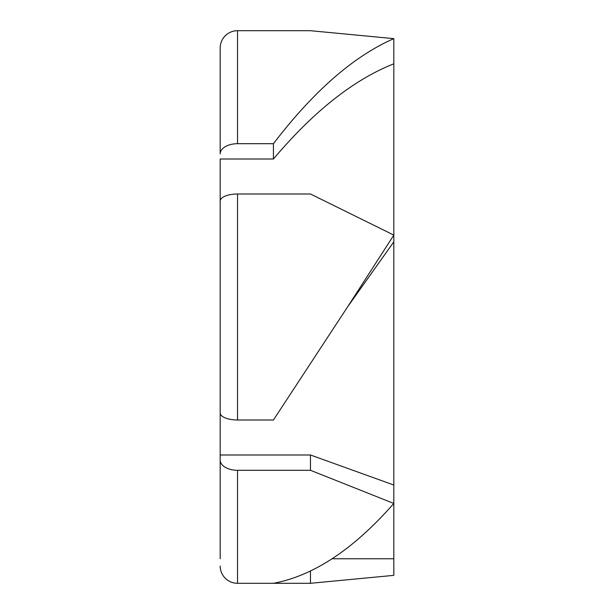 <?xml version="1.0" encoding="UTF-8"?>
<svg xmlns="http://www.w3.org/2000/svg" width="614" height="614" viewBox="0 0 614 614"><rect width="100%" height="100%" fill="white"/><g stroke="black" fill="none" stroke-linecap="round" stroke-linejoin="round"><path stroke-width="0.92" d="M220.18 116.169L220.18 153.907A17.361 10.208 0 0 1 237.541 143.699L273.43 143.699C313.562 91.202 353.687 56.189 393.82 38.644L310.469 30.7L237.541 30.7A17.361 17.269 180 0 0 220.18 47.969L220.18 153.907M393.82 38.644L393.82 63.802C353.687 79.697 313.562 111.433 273.43 159.011L220.18 159.011L220.18 283.223M220.18 330.777L220.18 497.831M310.469 470.301L237.541 470.301A17.361 10.208 180 0 1 220.18 460.093L220.18 454.989L310.469 454.989L393.82 485.029L393.82 503.449L310.469 470.301L310.469 454.989M393.82 63.802L393.82 235.093L310.469 194.001L237.541 194.001A17.361 7.061 180 0 0 220.18 201.062L220.18 412.938A17.361 7.061 0 0 0 237.541 419.999L273.43 419.999L347.516 307L393.82 235.093L393.82 485.029M220.18 55.222L220.18 47.969M220.18 71.723L220.18 56.603M220.18 460.093L220.18 558.778M220.18 328.981L220.18 285.019M310.469 583.3L393.82 575.356L393.82 503.449C353.687 549.208 313.562 575.825 273.43 583.3L310.469 583.3L310.469 571.227M347.516 307L393.82 241.839M273.43 159.011L273.43 143.699M220.18 566.031A17.361 17.269 0 0 0 237.541 583.3L273.43 583.3M237.541 583.3L237.541 470.301M237.541 419.999L237.541 194.001M237.541 143.699L237.541 30.7M332.105 558.778L393.82 558.778"/></g></svg>
